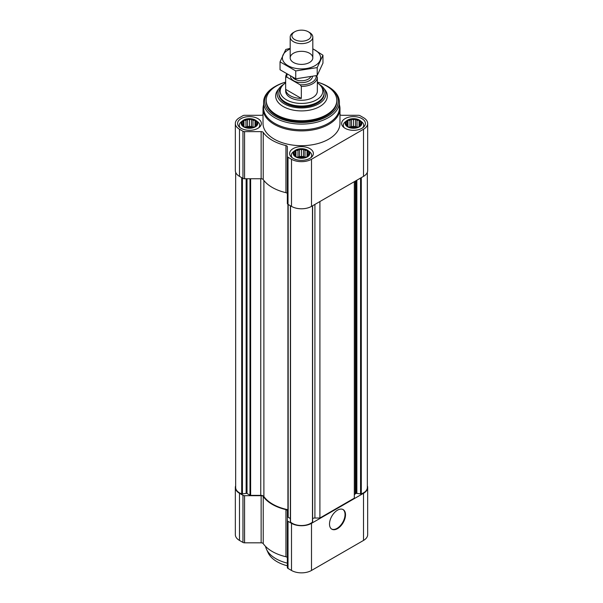 <?xml version="1.0" encoding="UTF-8"?>
<svg xmlns="http://www.w3.org/2000/svg" width="603" height="603" viewBox="0 0 603 603"><rect width="100%" height="100%" fill="white"/><g stroke="black" fill="none" stroke-linecap="round" stroke-linejoin="round"><path stroke-width="0.9" d="M257.059 124.67L255.031 126.705L253.004 127.399L247.456 127.874L243.944 126.705L241.909 124.67L242.459 123.886L241.909 122.334L243.401 121.851L243.944 120.299L245.971 120.366L247.456 119.13L249.484 119.824L251.511 119.13L253.004 120.366L255.031 120.299L255.574 121.851L257.059 122.334L256.516 123.886L257.059 124.67M255.084 120.231A7.922 4.575 180 0 1 251.534 127.881A7.922 4.575 180 0 1 241.833 122.281A7.922 4.575 180 0 1 255.084 120.231M361.091 124.67L359.056 126.705L357.029 127.399L351.489 127.874L347.969 126.705L345.941 124.67L346.484 123.886L345.941 122.334L347.426 121.851L347.969 120.299L349.996 120.366L351.489 119.13L353.516 119.824L355.544 119.13L357.029 120.366L359.056 120.299L359.599 121.851L361.091 122.334L360.541 123.886L361.091 124.67M359.117 120.231A7.922 4.575 180 0 1 355.566 127.881A7.922 4.575 180 0 1 345.866 122.281A7.922 4.575 180 0 1 359.117 120.231M309.075 154.707L307.048 156.735L305.012 157.428L299.472 157.903L295.952 156.735L293.925 154.707L294.468 153.916L293.925 152.363L295.41 151.888L295.952 150.328L297.988 150.396L299.472 149.16L301.5 149.853L303.528 149.16L305.012 150.396L307.048 150.328L307.59 151.888L309.075 152.363L308.532 153.916L309.075 154.707M307.1 150.26A7.922 4.575 180 0 1 303.55 157.911A7.922 4.575 180 0 1 293.849 152.31A7.922 4.575 180 0 1 307.1 150.26M263.021 114.713A2.261 1.304 0 0 1 261.137 115.294L244.562 115.294A2.261 1.304 0 0 0 242.964 115.678L239.481 117.691A14.148 8.171 0 0 0 235.336 123.464A14.148 8.171 0 0 0 239.481 129.238L242.964 131.25A2.261 1.304 0 0 0 244.562 131.627L261.137 131.627A2.261 1.304 0 0 1 263.232 132.441A41.306 23.849 0 0 0 285.943 145.557A2.261 1.304 0 0 1 287.352 146.763L287.352 156.335A2.261 1.304 0 0 0 288.015 157.262L291.498 159.267A14.148 8.171 0 0 0 311.502 159.267L363.519 129.238A14.148 8.171 0 0 0 367.664 123.464A14.148 8.171 0 0 0 363.519 117.691L360.036 115.678A2.261 1.304 0 0 0 358.438 115.294L341.863 115.294A2.261 1.304 0 0 1 339.979 114.713M235.336 123.464L235.336 170.589A14.148 8.171 0 0 0 239.481 176.362L242.964 178.375A2.261 1.304 0 0 0 244.562 178.759L261.137 178.759A2.261 1.304 0 0 1 263.232 179.573A41.306 23.849 0 0 0 285.943 192.681A2.261 1.304 0 0 1 287.352 193.895M287.352 156.335L287.352 203.46A2.261 1.304 0 0 0 288.015 204.387L291.498 206.392A14.148 8.171 0 0 0 311.502 206.392L363.519 176.362A14.148 8.171 0 0 0 367.664 170.589L367.664 123.464M361.913 118.61A11.879 6.859 180 0 1 365.395 123.464A11.879 6.859 180 0 1 353.516 130.323A11.879 6.859 180 0 1 341.63 123.464A11.879 6.859 180 0 1 348.964 117.125A11.879 6.859 180 0 1 361.913 118.61M257.888 118.61A11.879 6.859 180 0 1 261.37 123.464A11.879 6.859 180 0 1 249.484 130.323A11.879 6.859 180 0 1 237.605 123.464A11.879 6.859 180 0 1 244.939 117.125A11.879 6.859 180 0 1 257.888 118.61M309.904 148.639A11.879 6.859 180 0 1 313.379 153.494A11.879 6.859 180 0 1 301.5 160.353A11.879 6.859 180 0 1 289.621 153.494A11.879 6.859 180 0 1 296.955 147.155A11.879 6.859 180 0 1 309.904 148.639M339.414 104.884A38.479 22.213 180 0 1 339.979 108.676L339.979 123.464A38.479 22.213 180 0 1 301.5 145.677A38.479 22.213 180 0 1 263.021 123.464L263.021 108.676A38.479 22.213 180 0 1 263.586 104.884M235.667 172.345L235.667 487.525A13.017 7.515 0 0 0 241.705 493.872A0.904 0.52 0 0 0 242.429 493.932L246.145 493.36L246.145 178.759M287.917 509.701L287.917 204.327L287.917 509.701A40.74 23.525 0 0 1 263.895 496.57A3.392 1.96 0 0 0 260.76 495.365L250.637 495.365A0.904 0.52 0 0 1 249.996 495.214L247.019 493.495A0.904 0.52 0 0 0 246.145 493.36M287.917 516.892A0.904 0.52 0 0 0 288.181 517.261L290.375 518.527M290.405 521.633A0.904 0.52 0 0 0 290.375 521.768A0.904 0.52 0 0 0 290.518 522.047A13.017 7.515 0 0 0 312.482 522.047A0.904 0.52 0 0 0 312.625 521.768A0.904 0.52 0 0 0 312.595 521.633M319.907 201.545L319.907 518.022L314.909 518.022A3.392 1.96 0 0 0 312.625 518.527M319.907 518.022L354.315 498.153L354.315 181.676M367.333 172.345L367.333 487.525A13.017 7.515 0 0 1 361.295 493.872A0.904 0.52 0 0 1 360.571 493.932L356.855 493.36A0.904 0.52 0 0 0 355.981 493.495L355.31 493.887A3.392 1.96 0 0 0 354.315 495.267M287.352 557.956A2.261 1.304 0 0 0 285.943 556.742A41.306 23.849 0 0 1 263.232 543.635L263.232 496.51A41.306 23.849 0 0 0 285.943 509.618A2.261 1.304 0 0 1 287.352 510.831L287.352 567.521A2.261 1.304 0 0 0 288.015 568.448L291.498 570.461A14.148 8.171 0 0 0 311.502 570.461L363.519 540.431A14.148 8.171 0 0 0 367.664 534.65L367.664 487.525A14.148 8.171 0 0 0 367.333 485.769M263.232 543.635A2.261 1.304 0 0 0 261.137 542.821L261.137 495.696A2.261 1.304 0 0 1 263.232 496.51M235.667 485.769A14.148 8.171 0 0 0 235.336 487.525L235.336 534.65A14.148 8.171 0 0 0 239.481 540.431L242.964 542.436A2.261 1.304 0 0 0 244.562 542.821L261.137 542.821M287.352 520.397A2.261 1.304 0 0 0 288.015 521.324L291.498 523.336A14.148 8.171 0 0 0 311.502 523.336L363.519 493.299A14.148 8.171 0 0 0 367.664 487.525M337.507 528.643A11.314 6.535 -60 0 1 331.854 529.208A11.314 6.535 -60 0 1 331.854 516.138A11.314 6.535 -60 0 1 343.167 509.603A11.314 6.535 -60 0 1 344.901 518.67A11.314 6.535 -60 0 1 337.507 528.643M235.336 487.525A14.148 8.171 0 0 0 239.481 493.299L242.964 495.312A2.261 1.304 0 0 0 244.562 495.696L261.137 495.696M319.206 84.262A24.331 14.05 180 0 1 325.831 93.895A24.331 14.05 180 0 1 301.5 107.945A24.331 14.05 180 0 1 277.169 93.895A24.331 14.05 180 0 1 283.794 84.262M317.344 82.882A21.324 12.316 180 0 1 320.969 86.093L322.16 87.639A22.635 13.07 180 0 1 324.135 92.968L324.135 93.895A22.635 13.07 180 0 1 301.5 106.965A22.635 13.07 180 0 1 278.865 93.895L278.865 92.968A22.635 13.07 180 0 1 280.84 87.639L282.031 86.093A21.324 12.316 180 0 1 285.656 82.882M317.344 82.144A35.306 20.389 180 0 1 326.464 85.95A35.306 20.389 180 0 1 336.806 100.362A35.306 20.389 180 0 1 301.5 120.751A35.306 20.389 180 0 1 266.194 100.362A35.306 20.389 180 0 1 285.656 82.144M336.806 100.362L336.806 101.289A35.306 20.389 180 0 1 301.5 121.67A35.306 20.389 180 0 1 266.194 101.289L266.194 100.362M317.344 82.121A36.783 21.233 180 0 1 327.504 86.274L327.504 86.274A36.783 21.233 180 0 1 327.504 116.304A36.783 21.233 180 0 1 275.496 116.304A36.783 21.233 180 0 1 275.496 86.274A36.783 21.233 180 0 1 285.656 82.121M328.311 86.734L327.504 86.274L328.311 86.734A37.914 21.889 180 0 1 339.414 102.209A37.914 21.889 180 0 1 301.5 124.097A37.914 21.889 180 0 1 263.586 102.209A37.914 21.889 180 0 1 274.689 86.734L275.496 86.274M339.414 102.209L339.414 107.877A37.914 21.889 180 0 1 301.5 129.766A37.914 21.889 180 0 1 263.586 107.877L263.586 102.209M339.979 108.676A38.479 22.213 180 0 1 301.5 130.896A38.479 22.213 180 0 1 263.021 108.676M342.926 509.475A11.314 6.535 -60 0 1 344.358 518.618A11.314 6.535 -60 0 1 337.032 528.371A11.314 6.535 -60 0 1 331.62 529.057M307.357 150.109A8.284 4.786 180 0 1 308.171 150.652A8.284 4.786 180 0 1 307.055 157.044A8.284 4.786 180 0 1 295.945 157.044A8.284 4.786 180 0 1 294.829 150.652A8.284 4.786 180 0 1 307.357 150.109M308.171 150.652L309.701 151.85A10.183 5.879 180 0 1 311.683 155.34A10.183 5.879 180 0 1 310.756 157.798M292.244 157.798A10.183 5.879 180 0 1 291.317 155.34A10.183 5.879 180 0 1 293.299 151.85L294.829 150.652M359.373 120.08A8.284 4.786 180 0 1 360.187 120.623A8.284 4.786 180 0 1 359.071 127.014A8.284 4.786 180 0 1 347.954 127.014A8.284 4.786 180 0 1 346.846 120.623A8.284 4.786 180 0 1 359.373 120.08M360.187 120.623L361.71 121.821A10.183 5.879 180 0 1 363.699 125.311A10.183 5.879 180 0 1 362.772 127.768M344.26 127.768A10.183 5.879 180 0 1 343.326 125.311A10.183 5.879 180 0 1 345.315 121.821L346.846 120.623M255.348 120.08A8.284 4.786 180 0 1 256.154 120.623A8.284 4.786 180 0 1 255.046 127.014A8.284 4.786 180 0 1 243.929 127.014A8.284 4.786 180 0 1 242.813 120.623A8.284 4.786 180 0 1 255.348 120.08M256.154 120.623L257.685 121.821A10.183 5.879 180 0 1 259.674 125.311A10.183 5.879 180 0 1 258.74 127.768M240.228 127.768A10.183 5.879 180 0 1 239.301 125.311A10.183 5.879 180 0 1 241.29 121.821L242.813 120.623M307.048 150.328L307.048 156.735M307.59 151.888L307.59 155.943M305.012 150.396L305.012 157.368L303.528 156.516L299.472 156.516L297.852 157.391M303.528 149.16L303.528 156.516M301.5 149.853L301.5 156.825M299.472 149.16L299.472 156.516M297.988 150.396L297.988 157.368M295.952 150.328L295.952 156.735M295.41 151.888L295.41 155.943M294.468 153.916L294.468 155.182M308.532 153.916L308.532 155.182M304.877 157.481A6.791 3.92 0 0 0 298.123 157.481M359.056 120.299L359.056 126.705M359.599 121.851L359.599 125.914M357.029 120.366L357.029 127.339L355.544 126.487L351.489 126.487L349.868 127.361M355.544 119.13L355.544 126.487M353.516 119.824L353.516 126.796M351.489 119.13L351.489 126.487M349.996 120.366L349.996 127.339M347.969 120.299L347.969 126.705M347.426 121.851L347.426 125.914M346.484 123.886L346.484 125.153M360.541 123.886L360.541 125.153M356.893 127.452A6.791 3.92 0 0 0 350.139 127.452M255.031 120.299L255.031 126.705M255.574 121.851L255.574 125.914M253.004 120.366L253.004 127.339L251.511 126.487L247.456 126.487L245.836 127.361M251.511 119.13L251.511 126.487M249.484 119.824L249.484 126.796M247.456 119.13L247.456 126.487M245.971 120.366L245.971 127.339M243.944 120.299L243.944 126.705M243.401 121.851L243.401 125.914M242.459 123.886L242.459 125.153M256.516 123.886L256.516 125.153M252.861 127.452A6.791 3.92 0 0 0 246.107 127.452M287.352 563.142A36.21 20.909 180 0 1 266.503 549.273A36.21 20.909 180 0 1 265.546 546.393M287.352 565.795A34.567 19.959 180 0 1 268.101 552.725L266.503 549.273M316.176 75.759A14.713 8.495 180 0 1 300.143 84.797L286.847 77.124A14.713 8.495 180 0 1 287.141 74.486M286.847 77.124L285.656 77.357A15.844 9.151 180 0 1 285.656 77.259A15.844 9.151 180 0 1 286.598 74.154M316.153 75.556L317.344 77.169A15.844 9.151 180 0 1 317.344 77.259A15.844 9.151 180 0 1 301.342 86.41L300.143 84.797M317.344 77.259L317.344 91.121A15.844 9.151 180 0 1 301.5 100.271A15.844 9.151 180 0 1 285.656 91.121L285.656 77.259M317.344 77.357L317.344 89.184M301.342 86.41L301.342 98.425L285.656 89.365A15.844 9.151 0 0 0 301.342 98.425M285.656 77.357L285.656 89.365M320.969 86.093A21.324 12.316 180 0 1 301.5 103.437A21.324 12.316 180 0 1 282.031 86.093M324.135 92.968A22.635 13.07 180 0 1 301.5 106.038A22.635 13.07 180 0 1 278.865 92.968M309.505 32.479L308.276 31.771A9.58 5.533 180 0 1 308.276 39.594A9.58 5.533 180 0 1 294.724 39.594A9.58 5.533 180 0 1 294.724 31.771A9.58 5.533 180 0 1 308.276 31.771L309.505 32.479A11.314 6.535 180 0 1 312.814 37.1A11.314 6.535 180 0 1 301.5 43.635A11.314 6.535 180 0 1 290.186 37.1A11.314 6.535 180 0 1 293.495 32.479L294.724 31.771M312.814 48.956A19.123 11.042 180 0 1 315.022 65.667A19.123 11.042 180 0 1 286.99 65.049A19.123 11.042 180 0 1 290.186 48.956M309.505 62.478A11.314 6.535 180 0 1 293.495 62.478A11.314 6.535 180 0 1 293.495 53.237A11.314 6.535 180 0 1 309.505 53.237A11.314 6.535 180 0 1 309.505 62.478L309.505 62.478M290.186 48.376L285.792 49.461L280.041 61.853L295.749 70.92L317.208 67.604L322.959 55.212L312.814 48.768M322.959 55.212L322.959 63.104L317.208 75.488L295.749 78.812L280.041 69.744L280.041 61.853M317.208 67.604L317.208 75.488M295.749 70.92L295.749 78.812M239.481 129.238L239.481 176.362M242.964 131.25L242.964 178.375M244.562 131.627L244.562 178.759M261.137 131.627L261.137 178.759M263.232 132.441L263.232 179.573M285.943 145.557L285.943 192.681M288.015 157.262L288.015 204.387M291.498 159.267L291.498 206.392M311.502 159.267L311.502 206.392M363.519 129.238L363.519 176.362M241.705 493.872L241.705 177.644M242.429 493.932L242.429 178.066M247.019 493.495L247.019 178.759M249.996 495.214L249.996 178.759M250.637 495.365L250.637 178.759M260.76 495.365L260.76 178.759M263.895 496.57L263.895 180.455M288.181 517.261L288.181 204.485M290.518 522.047L290.518 205.827M312.482 522.047L312.482 205.827M314.909 518.022L314.909 204.425M355.31 493.887L355.31 181.104M355.981 493.495L355.981 180.712M356.855 493.36L356.855 180.207M360.571 493.932L360.571 178.066M361.295 493.872L361.295 177.644M363.519 540.431L363.519 493.299M311.502 570.461L311.502 523.336M291.498 570.461L291.498 523.336M288.015 568.448L288.015 521.324M285.943 556.742L285.943 509.618M244.562 542.821L244.562 495.696M242.964 542.436L242.964 495.312M239.481 540.431L239.481 493.299M324.286 88.965A25.823 14.909 180 0 1 301.5 110.899A25.823 14.909 180 0 1 278.714 88.965M312.422 76.671A10.937 6.316 180 0 1 301.251 82.649A10.937 6.316 180 0 1 290.563 76.385M310.53 77.071A9.58 5.533 180 0 1 301.862 80.757A9.58 5.533 180 0 1 292.734 77.463M290.375 521.768L290.375 205.744M312.625 521.768L312.625 205.744M291.317 155.34L291.317 157.029M311.683 155.34L311.683 157.029M343.326 125.311L343.326 126.999M363.699 125.311L363.699 126.999M239.301 125.311L239.301 126.999M259.674 125.311L259.674 126.999M290.186 37.1L290.186 57.858M312.814 37.1L312.814 57.858"/></g></svg>
